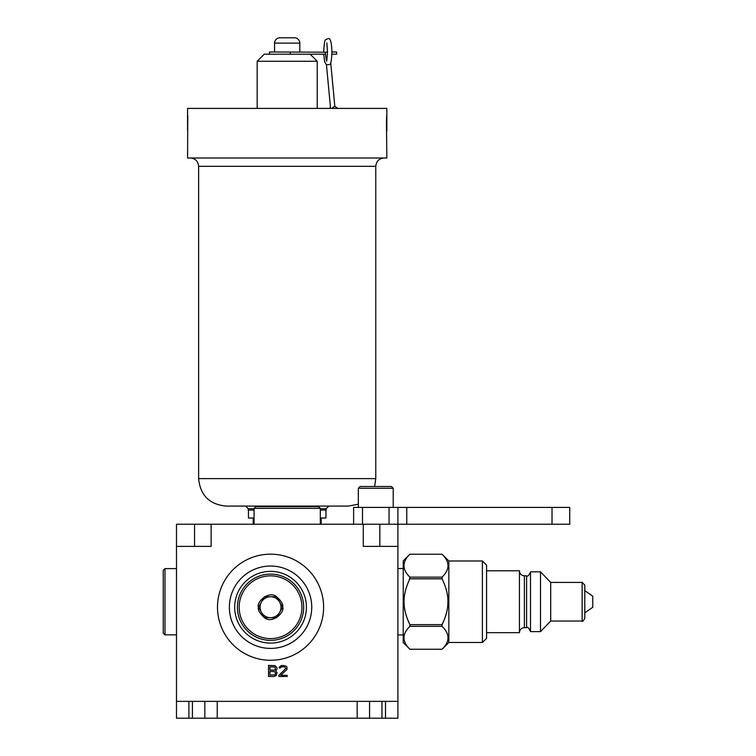 <?xml version="1.0" encoding="UTF-8"?>
<svg xmlns="http://www.w3.org/2000/svg" width="756" height="756" viewBox="0 0 756 756"><rect width="100%" height="100%" fill="white"/><g stroke="black" fill="none" stroke-linecap="round" stroke-linejoin="round"><path stroke-width="1.13" d="M163.23 633.112L163.23 570.345L164.978 568.606L164.978 634.86L163.23 633.112M176.488 568.606L164.978 568.606L176.488 568.606M176.488 634.86L164.978 634.86L176.488 634.86M353.628 524.229L353.628 507.408L406.766 507.408L406.766 524.229L176.488 524.229L176.488 701.37L397.911 701.37L397.911 718.2L192.43 718.2L192.43 701.37M176.488 546.38L211.122 546.38L211.122 524.229M406.766 524.229L569.74 524.229L569.74 507.408L552.022 507.408L552.022 524.229M397.911 507.408L397.911 701.37M363.286 524.229L363.286 546.38L397.911 546.38M217.501 607.219A53.052 53.052 0 0 0 270.553 660.272A53.052 53.052 0 0 0 323.606 607.219A53.052 53.052 0 0 0 270.553 554.167A53.052 53.052 0 0 0 217.501 607.219M275.666 670.827L276.819 669.655L277.055 668.002L275.212 665.649L268.522 665.412L268.522 676.488L274.05 676.488L276.129 675.543L277.055 672.717L275.666 670.827M278.898 675.306L278.898 676.488L287.204 676.488L287.204 675.306L280.741 675.306L286.968 669.419L286.968 667.066L286.051 666.121L282.82 665.412L281.204 665.649L279.361 667.066L279.125 668.002L280.278 668.002L281.44 666.83L284.662 666.83L285.815 668.474L278.898 675.306M229.37 607.219A41.183 41.183 0 0 0 270.553 648.412A41.183 41.183 0 0 0 311.737 607.219A41.183 41.183 0 0 0 270.553 566.036A41.183 41.183 0 0 0 229.37 607.219A41.183 41.183 0 0 0 270.553 648.412A41.183 41.183 0 0 0 311.737 607.219A41.183 41.183 0 0 0 270.553 566.036A41.183 41.183 0 0 0 229.37 607.219A41.183 41.183 0 0 0 270.553 648.412A41.183 41.183 0 0 0 311.737 607.219A41.183 41.183 0 0 0 270.553 566.036A41.183 41.183 0 0 0 229.37 607.219M303.676 607.219A33.122 33.122 0 0 0 270.553 574.097A33.122 33.122 0 0 0 237.422 607.219A33.122 33.122 0 0 0 270.553 640.351A33.122 33.122 0 0 0 303.676 607.219M239.17 607.219A31.383 31.383 0 0 0 270.553 638.603A31.383 31.383 0 0 0 301.937 607.219A31.383 31.383 0 0 0 270.553 575.836A31.383 31.383 0 0 0 239.17 607.219M258.42 607.219C256.095 602.305 268.692 590.19 276.601 596.739C281.336 600.944 283.368 604.431 282.687 607.219C285.012 612.133 272.406 624.258 264.496 617.709C259.762 613.503 257.739 610.007 258.42 607.219M276.592 596.758L264.515 596.758L258.467 607.219L264.515 617.68L270.553 617.68A10.461 10.461 0 0 0 279.607 612.454L282.631 607.219L276.592 596.758L270.553 596.758A10.461 10.461 0 0 0 261.491 601.993L258.467 607.219L264.515 617.68L276.592 617.68L282.631 607.219L276.592 596.758M279.607 612.454A10.461 10.461 0 0 0 270.553 596.758M261.491 601.993A10.461 10.461 0 0 0 270.553 617.68M269.901 666.83L274.976 667.066L275.439 669.419L274.286 670.128L269.901 670.128L269.901 666.83M275.666 672.953L274.976 674.834L269.901 675.07L269.901 671.536L274.286 671.536L275.666 672.953M403.231 568.521L397.911 568.521M403.231 634.945L397.911 634.945M482.404 642.477L482.404 560.99L486.571 565.148L486.571 638.31L482.404 642.477L448.837 642.477L442.062 649.253L409.913 649.243L403.231 642.562L403.231 560.905L409.913 554.224C402.012 561.859 402.012 569.504 409.913 577.14L409.147 580.447L409.913 578.822C405.944 587.006 403.978 594.641 404.025 601.729L404.271 606.293M404.422 607.484L404.356 607.011M406.416 616.036L406.832 617.274L406.416 616.036M407.078 617.964L407.333 618.654L407.078 617.964M408.533 621.621L409.024 622.746L408.533 621.621M409.913 626.327L442.062 626.327C449.962 633.963 449.962 641.598 442.062 649.243L409.913 649.253C402.012 641.598 402.012 633.963 409.913 626.327L409.913 624.645C405.944 616.452 403.978 608.816 404.025 601.729L404.214 605.745M404.271 597.174L404.214 597.712L404.271 597.174M442.062 626.327L442.062 624.645C446.04 616.452 448.006 608.816 447.958 601.729L447.703 606.293M447.561 607.484L447.618 607.011M445.567 616.036L445.142 617.274L445.567 616.036M443.451 621.621L442.95 622.746L443.451 621.621M447.76 605.745L447.958 601.729C448.006 594.641 446.04 587.006 442.062 578.822L442.827 580.447L442.062 578.822L409.913 578.822M447.703 597.174L447.76 597.712L447.703 597.174M444.169 619.873L442.062 624.645L409.913 624.645L407.805 619.873M409.913 577.14L442.062 577.14L442.062 578.822M442.062 577.14C449.962 569.504 449.962 561.859 442.062 554.224L409.913 554.224M482.404 560.99L448.837 560.99L442.062 554.224M448.837 560.99L448.837 642.477M486.571 570.78L519.429 570.78L519.429 632.687L486.571 632.687M530.504 571.838L530.504 631.619L540.512 631.619L540.512 571.838L530.504 571.838M550.699 582.422L582.139 582.422L582.139 621.035L550.699 621.035L550.699 582.422L540.512 571.838M592.77 607.266L584.794 612.804L592.77 607.266L592.77 596.2L584.794 590.663L584.794 585.078L584.794 618.38C583.235 621.073 582.347 621.961 582.139 621.035C582.347 621.961 583.235 621.073 584.794 618.38M584.794 612.804L584.794 601.729M407.588 619.325L407.097 618.011M406.728 616.972L405.424 612.606M405.169 611.547L404.989 610.735M404.725 609.393L404.602 608.712M444.386 619.325L444.887 618.011M445.256 616.972L446.56 612.606M446.815 611.547L446.994 610.735M447.259 609.393L447.372 608.741M406.766 507.408L552.022 507.408M358.325 507.408L358.325 488.272L393.214 488.272L393.214 507.408M393.214 488.272L391.447 486.505L360.092 486.505L358.325 488.272M320.327 524.229L320.327 508.382L254.073 508.382L254.073 524.229M254.073 508.382L255.821 506.633L318.588 506.633L320.327 508.382M325.949 510.073L325.949 518.04L320.327 518.04M254.073 518.04L248.45 518.04L248.45 510.073M254.073 510.073L248.233 510.073L248.233 508.741L254.073 508.741M320.327 508.741L326.176 508.741L326.176 510.073L320.327 510.073M248.233 508.741L245.577 506.085L348.318 506.085L358.325 504.195M374.617 486.505L375.77 478.624L198.63 478.624C200.255 495.303 209.412 504.45 226.091 506.085L287.204 506.085M386.458 122.264L386.845 158.004L187.564 158.004L187.781 116.594M386.845 130.949L386.845 108.41L187.564 108.41L187.564 130.949M386.713 115.167L386.637 116.282M386.618 116.594L386.458 122.189M187.762 116.282L187.696 115.167M332.498 108.41L332.848 107.428L334.823 106.341M330.712 62.682L334.813 106.294M327.509 52.051L325.307 52.192L325.505 54.186L264.26 54.186L257.172 61.274L317.227 61.274L310.14 54.186M325.458 54.186L326.498 61.283M331.893 54.186L336.628 54.186L336.628 51.975L331.931 51.975C331.582 60.584 330.778 64.77 329.54 64.534L326.46 64.789L330.561 108.41M326.63 51.975L327.509 51.88M269.486 54.186L269.486 51.975L325.307 52.192M257.172 108.41L257.172 61.274M317.227 108.41L317.227 61.274M299.82 51.975L299.82 43.111A5.311 5.311 0 0 0 294.509 37.8L279.89 37.8A5.311 5.311 0 0 0 274.579 43.111L299.82 43.111M274.579 51.975L274.579 43.111M279.89 37.8L294.509 37.8M188.887 701.37L188.887 718.2L176.488 718.2L176.488 701.37M188.887 718.2L192.43 718.2M217.227 718.2L217.227 701.37L357.172 701.37L357.172 718.2M369.571 701.37L369.571 718.2M204.829 701.37L204.829 718.2M194.557 524.229L194.557 546.38M379.843 524.229L379.843 546.38M306.426 607.219A35.872 35.872 0 0 0 270.553 571.356A35.872 35.872 0 0 0 234.681 607.219A35.872 35.872 0 0 0 270.553 643.091A35.872 35.872 0 0 0 306.426 607.219M524.39 627.641L526.601 627.641L526.601 575.826L524.39 575.826L524.39 627.641C521.375 627.934 519.722 629.587 519.429 632.602M389.056 524.229L389.056 507.408M362.483 507.408L362.483 524.229M198.63 478.624L198.63 166.329L375.77 166.329C376.261 161.274 379.039 158.495 384.095 158.004M290.266 54.186L290.266 51.975M385.513 701.37L385.513 718.2M381.969 718.2L381.969 701.37M442.062 554.214L409.913 554.214M524.39 575.826C521.375 575.533 519.722 573.88 519.429 570.865M526.601 575.826C527.584 576.8 528.888 575.505 530.504 571.923M526.601 627.641C527.584 626.667 528.888 627.962 530.504 631.534M550.699 621.035L540.512 631.619M582.139 582.422L584.794 585.078L582.139 582.422M321.196 524.229L321.196 518.04M253.203 524.229L253.203 518.04M326.176 508.741L328.832 506.085M375.77 478.624L375.77 166.329M198.63 166.329C198.138 161.274 195.36 158.495 190.304 158.004M330.466 107.324L329.408 108.41M334.728 106.265L337.96 108.581M326.866 42.912L327.509 51.975L326.781 61.085M326.46 64.818L324.617 61.727L323.729 54.186M331.931 51.975C331.6 41.788 330.23 37.375 327.811 38.745C325.25 40.21 324.532 37.45 323.691 51.975"/></g></svg>
